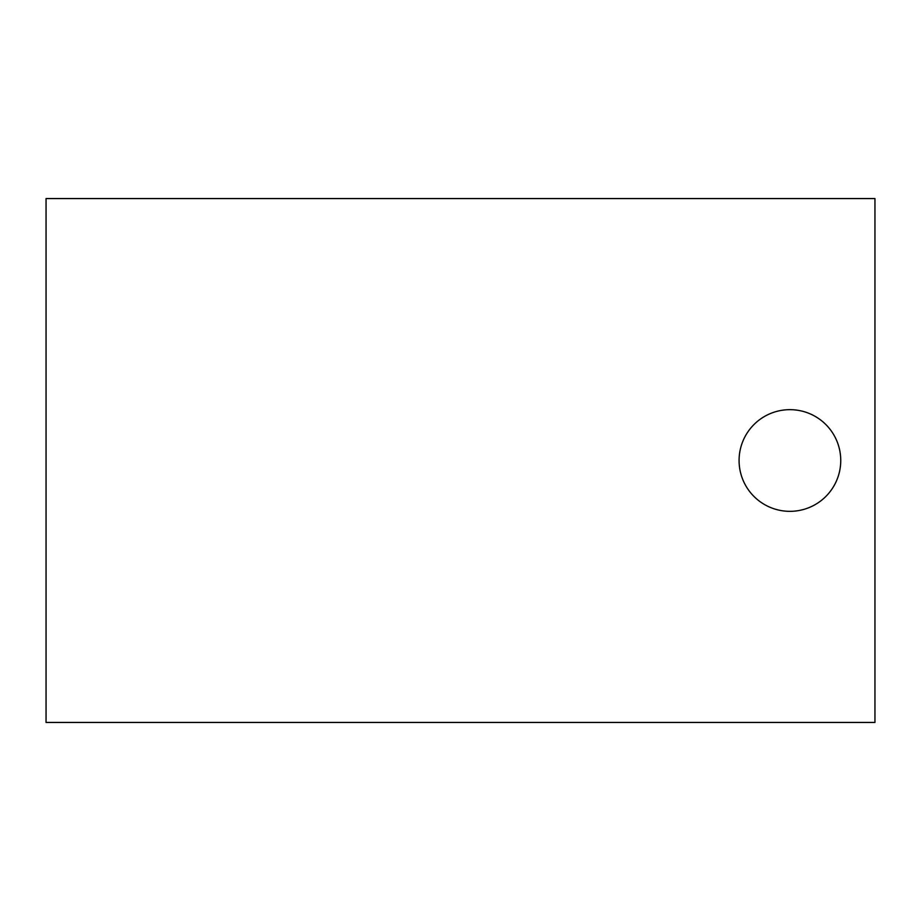 <?xml version="1.0" encoding="UTF-8"?>
<svg xmlns="http://www.w3.org/2000/svg" width="921" height="921" viewBox="0 0 921 921"><rect width="100%" height="100%" fill="white"/><g stroke="black" fill="none" stroke-linecap="round" stroke-linejoin="round"><path stroke-width="1.38" d="M789.907 511.339A50.839 50.839 0 0 0 840.746 460.5A50.839 50.839 0 0 0 789.907 409.661A50.839 50.839 0 0 0 739.079 460.5A50.839 50.839 0 0 0 789.907 511.339M46.05 198.556L46.05 722.444L874.95 722.444L874.95 198.556L46.05 198.556"/></g></svg>
